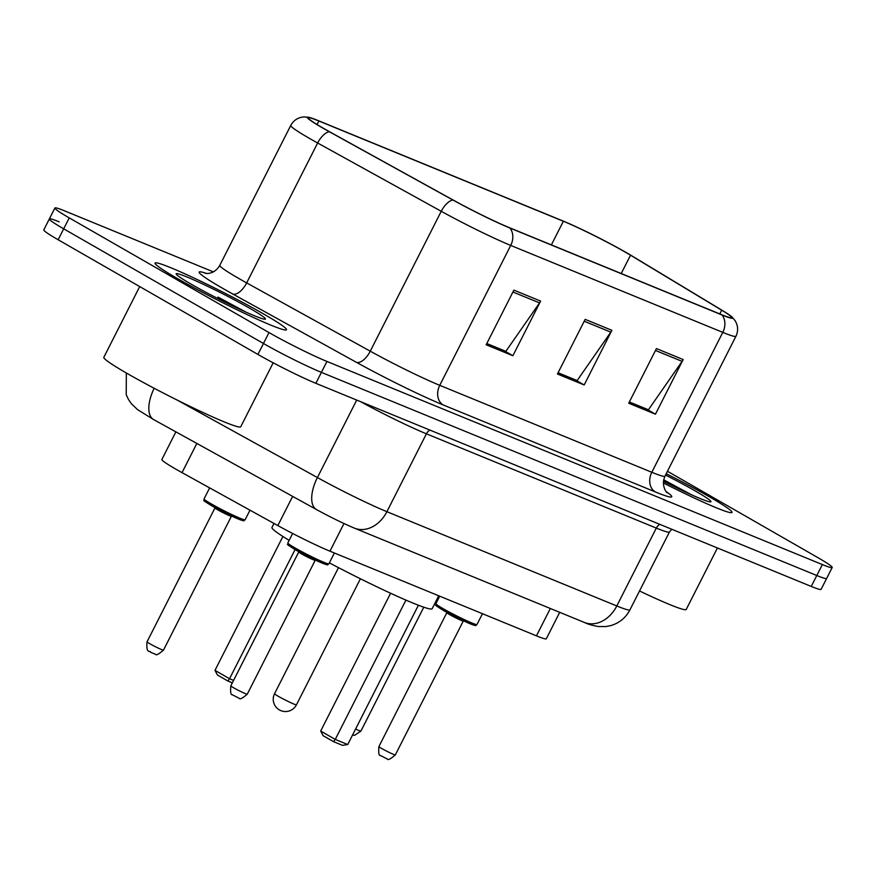<?xml version="1.0" encoding="UTF-8"?>
<svg xmlns="http://www.w3.org/2000/svg" width="876" height="876" viewBox="0 0 876 876"><rect width="100%" height="100%" fill="white"/><g stroke="black" fill="none" stroke-linecap="round" stroke-linejoin="round"><path stroke-width="1.31" d="M559.72 612.324L546.306 638.768A46.056 2.967 -153.1 0 1 536.451 635.845L329.956 551.179A46.056 2.967 -153.1 0 1 277.834 525.578L182.033 472.635A46.056 2.967 -153.1 0 1 176.207 469.361A46.056 2.967 -153.1 0 1 161.863 459.484L175.879 431.857M59.207 221.858A46.056 2.967 26.9 0 0 49.341 218.945L43.8 229.873A46.056 2.967 26.9 0 0 58.145 239.75L257.916 354.43A46.056 2.967 26.9 0 0 315.853 383.316L811.253 586.438A46.056 2.967 26.9 0 0 821.108 589.351L826.659 578.423A46.056 2.967 26.9 0 1 816.793 575.51A46.056 2.967 26.9 0 0 826.659 578.423L832.2 567.495A46.056 2.967 26.9 0 0 817.856 557.618L667.446 471.266M213.361 271.867L64.747 210.93A46.056 2.967 26.9 0 0 54.892 208.006A46.056 2.967 26.9 0 0 69.237 217.883L268.998 332.573L263.457 343.501A46.056 2.967 26.9 0 0 321.404 372.377L816.793 575.51L321.404 372.377A46.056 2.967 26.9 0 1 263.457 343.501L63.685 228.822L263.457 343.501L257.916 354.43M49.341 218.945A46.056 2.967 26.9 0 0 63.685 228.822A46.056 2.967 26.9 0 1 49.341 218.945L54.892 208.006M178.025 278.886A73.694 4.752 26.9 0 0 247.306 314.67A73.694 4.752 26.9 0 0 286.507 329.759A73.694 4.752 26.9 0 0 263.566 313.958A73.694 4.752 26.9 0 0 194.286 278.163A73.694 4.752 26.9 0 0 155.074 263.074A73.694 4.752 26.9 0 0 178.025 278.886A73.694 4.752 26.9 0 0 247.306 314.67A73.694 4.752 26.9 0 0 286.507 329.759A73.694 4.752 26.9 0 0 263.566 313.958A73.694 4.752 26.9 0 0 194.286 278.163A73.694 4.752 26.9 0 0 155.074 263.074A73.694 4.752 26.9 0 0 178.025 278.886M663.34 482.917A73.694 4.752 26.9 0 0 732.007 512.427A73.694 4.752 26.9 0 0 709.067 496.615A73.694 4.752 26.9 0 0 666.209 473.708A73.694 4.752 26.9 0 1 709.067 496.615A73.694 4.752 26.9 0 1 732.007 512.427A73.694 4.752 26.9 0 1 663.34 482.917M323.66 128.433A49.122 3.175 -153.1 0 1 308.363 117.899A49.122 3.175 -153.1 0 1 318.875 121.008L563.367 221.256A49.122 3.175 -153.1 0 1 630.523 255.201L721.693 310.203A49.122 3.175 -153.1 0 1 731.635 317.594A49.122 3.175 -153.1 0 1 721.123 314.484L509.055 227.53A49.122 3.175 -153.1 0 1 453.461 200.221L329.88 131.937A49.122 3.175 -153.1 0 1 323.66 128.433M322.948 128.137A50.359 3.252 26.9 0 0 329.321 131.728L452.914 200.013A50.359 3.252 26.9 0 0 509.887 228.012L721.955 314.955A50.359 3.252 26.9 0 0 731.942 316.937A50.359 3.252 26.9 0 0 722.536 310.575L631.377 255.573A50.359 3.252 26.9 0 0 562.534 220.785L318.043 120.538A50.359 3.252 26.9 0 0 308.713 117.264A50.359 3.252 26.9 0 0 322.948 128.137M268.998 332.573A46.056 2.967 26.9 0 0 326.945 361.449L822.345 564.571A46.056 2.967 26.9 0 0 832.2 567.495M540.612 301.092L512.887 355.733L486.158 344.772L513.884 290.131L540.612 301.092A12.286 9.57 -67.7 0 1 539.528 302.91L512.931 292.004M683.17 359.543L655.445 414.195L628.716 403.234L656.442 348.582L683.17 359.543A12.286 9.57 -67.7 0 1 682.086 361.361L655.489 350.466M611.897 330.318L584.172 384.958L557.443 374.008L585.168 319.357L611.897 330.318A12.286 9.57 -67.7 0 1 610.802 332.135L584.215 321.229M504.631 350.838L486.727 343.644M647.189 409.289L629.297 402.095M575.904 380.064L558.012 372.869M584.172 384.958L575.85 380.184M558.078 372.749L577.142 380.567L610.802 332.135M655.445 414.195L647.123 409.41M629.351 401.975L648.415 409.793L682.086 361.361M512.887 355.733L504.565 350.958M486.793 343.523L505.857 351.342L539.528 302.91M139.711 286.572L103.817 357.331A76.759 4.949 26.9 0 0 127.721 373.789A76.759 4.949 26.9 0 0 199.892 411.074A76.759 4.949 26.9 0 0 240.736 426.787L273.192 362.806M246.616 312.458L217.982 297.084L223.84 301.563M191.745 284.503A50.052 3.23 26.9 0 0 237.473 308.188A50.052 3.23 26.9 0 0 265.253 319.203A50.052 3.23 26.9 0 0 249.846 308.33A50.052 3.23 26.9 0 0 201.48 283.408A50.052 3.23 26.9 0 0 176.153 274.002A50.052 3.23 26.9 0 0 191.745 284.503M217.982 297.084L231.22 305.198M273.991 523.454L271.954 527.462A89.812 5.793 26.9 0 0 289.146 540.372M329.365 562.874A89.812 5.793 26.9 0 0 432.142 608.732L438.712 595.779M295.07 549.58L229.545 678.736L214.981 670.37L282.904 536.484M232.348 682.842L227.859 681.002L229.545 678.736L233.596 680.4M227.859 681.002L217.456 675.024L214.981 670.37M405.938 600.093L335.256 739.421L320.682 731.055L390.597 593.249M347.728 744.534L342.483 745.345L333.57 741.687L335.256 739.421L347.728 744.534L418.399 605.228M333.57 741.687L323.167 735.72L320.682 731.055M692.117 495.115L664.95 480.497M663.428 481.252A50.052 3.23 26.9 0 0 710.743 501.871A50.052 3.23 26.9 0 0 695.347 490.998A50.052 3.23 26.9 0 0 665.519 475.077M676.721 487.866L663.658 479.862L669.341 484.231M639.535 590.971A76.759 4.949 26.9 0 0 686.226 609.455L717.422 547.96M196.848 443.442L182.033 472.635M292.65 496.385L277.834 525.578M343.983 523.53L329.956 551.179M550.336 608.481L536.451 635.845M315.853 383.316L326.945 361.449M58.145 239.75L69.237 217.883M811.253 586.438L822.345 564.571M177.029 399.993L317.408 477.562L356.718 400.069M354.441 528.151A30.704 23.915 -67.7 0 0 386.896 511.693L616.803 605.962A61.408 3.964 26.9 0 0 629.953 609.849C625.803 617.7 619.485 622.935 610.999 625.541L605.929 626.559L598.538 626.57C592.285 625.475 587.555 624.095 584.347 622.431L354.441 528.151C342.877 523.268 330.23 517.07 316.488 509.558A30.704 14.717 -61.1 0 1 317.408 477.562A61.408 3.964 26.9 0 0 386.896 511.693L426.404 433.817A61.408 3.964 -153.1 0 1 360.244 401.515M584.347 622.431A30.704 23.915 -67.7 0 0 616.803 605.962L656.31 528.086L426.404 433.817A7.676 5.979 112.3 0 1 429.93 430.083M629.953 609.849L669.461 531.973A61.408 3.964 -153.1 0 1 656.31 528.086A7.676 5.979 112.3 0 1 659.836 524.352M316.488 509.558L153.618 419.56A30.704 14.717 -61.1 0 1 154.176 388.276M318.875 121.008L317.09 124.545M721.955 314.955A15.352 11.957 112.3 0 1 722.788 332.376L510.73 245.422A61.408 3.964 -153.1 0 1 441.241 211.291L317.649 142.996A61.408 3.964 -153.1 0 1 309.885 138.627A61.408 3.964 -153.1 0 1 290.755 125.454L219.777 265.362A61.408 3.964 26.9 0 0 238.907 278.535A61.408 3.964 26.9 0 0 246.671 282.904L370.263 351.188A61.408 3.964 26.9 0 0 439.752 385.33L651.81 472.274A61.408 3.964 26.9 0 0 664.961 476.172C660.362 487.33 668.268 494.228 667.03 492.542L667.008 492.531M329.321 131.728A15.352 7.358 -61.1 0 0 317.649 142.996L246.671 282.904A15.352 7.358 118.9 0 1 232.775 294.007A76.759 4.949 -153.1 0 1 206.572 273.487M666.209 491.622A76.759 4.949 -153.1 0 1 655.292 491.918L443.223 404.964A15.352 11.957 -67.7 0 1 439.752 385.33L510.73 245.422A15.352 11.957 -67.7 0 0 509.887 228.012M731.942 316.937L735.019 320.539C738.129 325.631 738.435 330.876 735.939 336.264A61.408 3.964 -153.1 0 1 722.788 332.376L651.81 472.274A15.352 11.957 -67.7 0 0 655.292 491.918M443.223 404.964A76.759 4.949 -153.1 0 1 356.357 362.292A15.352 7.358 118.9 0 0 370.263 351.188L441.241 211.291A15.352 7.358 -61.1 0 1 452.914 200.013M356.357 362.292L232.775 294.007M721.693 310.203L719.787 313.936M630.523 255.201L621.226 273.52M563.367 221.256L551.387 244.886M296.46 704.808A12.286 0.788 -153.1 0 1 293.832 704.03A12.286 0.788 -153.1 0 1 278.382 696.332A12.286 0.788 -153.1 0 1 274.56 693.693A12.286 12.286 0 0 0 280.846 710.622A12.286 12.286 0 0 0 296.46 704.808L360.408 578.773M211.215 503.864A23.028 1.489 26.9 0 0 232.863 515.055A23.028 1.489 26.9 0 0 245.116 519.764C242.444 520.486 247.251 522.26 237.593 518.723L211.335 505.561C199.235 498.028 205.619 501.587 204.042 498.926A23.028 1.489 26.9 0 0 211.215 503.864M240.944 518.614A21.495 1.391 -153.1 0 1 235.764 517.935A21.495 1.391 -153.1 0 1 211.412 505.594M163.473 650.134C158.742 654.241 156.081 655.62 155.49 654.262L150.552 652.259C150.573 650.025 145.843 654.909 147.048 641.801A9.209 0.591 26.9 0 0 149.916 643.783A9.209 0.591 26.9 0 0 158.578 648.251A9.209 0.591 26.9 0 0 163.473 650.134L231.406 516.249A9.209 0.591 -153.1 0 1 226.501 514.365A9.209 0.591 -153.1 0 1 217.839 509.887A9.209 0.591 -153.1 0 1 214.97 507.916L215.08 507.653M437.069 599.031A23.028 1.489 26.9 0 0 438.066 599.436M436.434 600.268L437.442 600.662A21.495 1.391 -153.1 0 1 436.445 600.257M355.601 729.007A9.209 0.591 26.9 0 0 360.923 731.099L354.66 735.282L352.491 735.15M328.894 563.815C326.222 564.538 331.029 566.312 321.372 562.775L295.113 549.613C282.433 541.521 289.748 546.077 287.821 542.978A23.028 1.489 26.9 0 0 294.993 547.916A23.028 1.489 26.9 0 0 316.641 559.096A23.028 1.489 26.9 0 0 328.894 563.815L334.38 552.997M315.185 560.29A9.209 0.591 -153.1 0 1 310.279 558.406A9.209 0.591 -153.1 0 1 301.618 553.939A9.209 0.591 -153.1 0 1 298.76 551.957L230.826 685.853A9.209 0.591 26.9 0 0 233.695 687.824A9.209 0.591 26.9 0 0 242.356 692.303A9.209 0.591 26.9 0 0 247.262 694.186L315.327 560.06M324.722 562.666A21.495 1.391 -153.1 0 1 319.543 561.976A21.495 1.391 -153.1 0 1 295.19 549.646M476.971 624.533C474.31 625.256 479.117 627.03 469.459 623.493L443.201 610.331C430.521 602.239 437.836 606.805 435.909 603.695A23.028 1.489 26.9 0 0 443.07 608.634A23.028 1.489 26.9 0 0 464.718 619.814A23.028 1.489 26.9 0 0 476.971 624.533L482.468 613.715M463.273 621.007A9.209 0.591 -153.1 0 1 458.367 619.124A9.209 0.591 -153.1 0 1 449.706 614.656A9.209 0.591 -153.1 0 1 446.837 612.674L378.914 746.571A9.209 0.591 26.9 0 0 381.783 748.542A9.209 0.591 26.9 0 0 390.444 753.021A9.209 0.591 26.9 0 0 395.339 754.904L463.415 620.777M472.81 623.383A21.495 1.391 -153.1 0 1 467.631 622.694A21.495 1.391 -153.1 0 1 443.278 610.364M153.618 419.56L137.499 409.585L131.444 403.792L128.433 399.423L126.232 394.737L126.33 372.99M669.461 531.973L671.815 529.268M308.713 117.264L303.994 116.913C298.037 117.406 293.624 120.253 290.755 125.454M735.939 336.264L664.961 476.172M205.345 273.367L207.36 273.476C212.507 273.257 216.646 270.553 219.777 265.362M338.497 567.659L274.56 693.693M245.116 519.764L249.978 510.182M204.042 498.926L209.638 487.899M147.048 641.801L214.97 507.916M360.923 731.099L423.787 607.188M230.826 685.853C230.311 692.095 230.782 695.062 232.217 694.734L239.268 698.314C239.86 699.661 242.521 698.282 247.262 694.186M287.821 542.978L292.639 533.473M378.914 746.571C378.399 752.812 378.859 755.78 380.304 755.451L387.356 759.032C387.937 760.379 390.608 758.999 395.339 754.904M435.909 603.695L439.708 596.184"/></g></svg>
